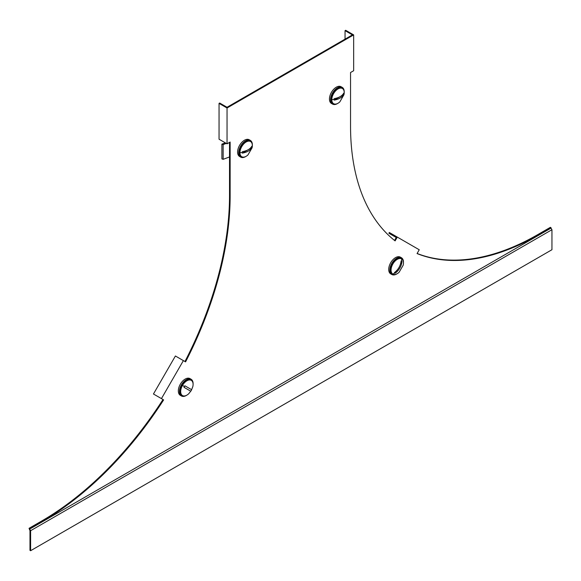 <?xml version="1.0" encoding="UTF-8"?>
<svg xmlns="http://www.w3.org/2000/svg" width="581" height="581" viewBox="0 0 581 581"><rect width="100%" height="100%" fill="white"/><g stroke="black" fill="none" stroke-linecap="round" stroke-linejoin="round"><path stroke-width="0.87" d="M394.543 240.447L396.242 237.498L388.885 233.25L389.321 232.487L397.302 237.099L395.109 240.897A265.953 153.551 -60 0 1 350.546 126.273L350.546 72.516L353.655 70.729L353.655 34.896L345.666 30.285L345.049 30.64L345.049 39.145M417.107 253.476A265.953 153.551 120 0 0 537.984 234.492L550.396 227.324L551.02 228.101L29.667 529.095L42.086 521.513L41.462 521.15A265.953 153.551 120 0 0 163.014 399.517L153.457 393.998L175.404 355.993L185.579 361.869A265.953 153.551 -60 0 0 230.141 195.782L230.141 142.033L227.04 143.827L219.052 139.215L219.052 103.382L219.676 103.026L227.04 107.274L352.413 34.896L345.049 30.64M551.02 228.101L551.95 229.713L551.95 249.721L30.604 550.715L29.98 550.36L29.98 530.649L29.05 528.318L41.462 521.15M184.961 361.513A265.953 153.551 120 0 0 229.524 195.427L229.524 142.396M219.052 103.382L227.04 107.993L353.655 34.896M163.639 399.881A265.953 153.551 -60 0 1 42.086 521.513M29.05 528.318L29.667 528.681M30.604 550.715L30.604 530.707L29.667 529.095M537.984 234.492L538.609 234.847L551.02 227.679M538.609 234.847A265.953 153.551 -60 0 1 417.056 253.57L419.25 249.765L397.302 237.099M227.04 143.827L227.04 107.993M161.438 398.61L183.385 360.605M551.95 229.713L30.604 530.707M193.088 384.114A9.652 5.578 120 0 0 191.098 379.248L191.098 379.248A9.652 5.578 120 0 0 181.446 384.818A9.652 5.578 120 0 0 181.446 395.973L180.328 395.327A9.652 5.578 120 0 1 180.328 384.179A9.652 5.578 120 0 1 189.98 378.601L191.098 379.248L189.98 378.601M180.328 395.327L181.446 395.973A9.652 5.578 120 0 0 186.654 395.262M252.35 145.279A9.652 5.578 120 0 0 250.36 140.413A9.652 5.578 120 0 0 245.531 140.885A9.652 5.578 120 0 0 239.227 149.397A9.652 5.578 120 0 0 240.708 157.131A9.652 5.578 120 0 0 245.531 156.652A9.652 5.578 120 0 0 245.916 156.427M250.36 140.413L249.242 139.767A9.652 5.578 120 0 0 244.419 140.246A9.652 5.578 120 0 0 238.108 148.751A9.652 5.578 120 0 0 239.59 156.485L240.708 157.131M239.938 152.709A8.78 5.069 -60 0 1 243.773 143.877A8.78 5.069 -60 0 1 250.534 141.524A8.78 5.069 -60 0 1 252.357 145.54A8.78 5.069 -60 0 1 252.081 147.799L247.964 154.931A8.78 5.069 -60 0 1 241.761 156.725A8.78 5.069 -60 0 1 239.938 152.709A14.046 8.105 0 0 0 242.277 152.447L242.321 153.137L251.856 147.632L251.856 146.201C250.295 148.976 247.121 150.806 242.321 151.706L242.277 152.447M250.534 141.524L249.924 141.168A8.78 5.069 120 0 0 243.156 143.522A8.78 5.069 120 0 0 239.328 152.353A8.78 5.069 120 0 0 241.144 156.376L241.761 156.725M251.856 147.632C250.302 150.406 247.121 152.237 242.321 153.137M191.294 390.512L188.702 393.765A8.78 5.069 -60 0 1 182.499 395.567A8.78 5.069 -60 0 1 182.499 385.428A8.78 5.069 -60 0 1 191.272 380.359A8.78 5.069 -60 0 1 192.819 386.634L191.294 390.512L191.636 389.691L184.889 385.799L184.01 387.316L190.757 391.209L191.222 390.468M191.272 380.359L190.662 380.01A8.78 5.069 120 0 0 181.882 385.072A8.78 5.069 120 0 0 181.882 395.211L182.499 395.567M225.348 142.853L221.877 144.153L223.133 144.589L223.162 159.325L229.524 156.95M223.162 159.325L221.906 158.882L221.877 144.153M226.307 143.405L223.133 144.589M403.468 262.648A9.652 5.578 120 0 0 401.478 257.782A9.652 5.578 120 0 0 391.826 263.36A9.652 5.578 120 0 0 391.826 274.508A9.652 5.578 120 0 0 397.034 273.796M401.478 257.782L400.36 257.143A9.652 5.578 120 0 0 390.708 262.714A9.652 5.578 120 0 0 390.708 273.862L391.826 274.508M344.206 92.241A9.652 5.578 120 0 0 342.216 87.375A9.652 5.578 120 0 0 337.387 87.854A9.652 5.578 120 0 0 331.083 96.366A9.652 5.578 120 0 0 332.564 104.101A9.652 5.578 120 0 0 337.387 103.621A9.652 5.578 120 0 0 337.772 103.389M342.216 87.375L341.098 86.736A9.652 5.578 120 0 0 336.276 87.208A9.652 5.578 120 0 0 329.964 95.72A9.652 5.578 120 0 0 331.446 103.454L332.564 104.101M344.213 92.51A8.78 5.069 -60 0 1 343.937 94.768L339.82 101.9A8.78 5.069 -60 0 1 333.617 103.694A8.78 5.069 -60 0 1 331.802 99.678A8.78 5.069 -60 0 1 335.629 90.847A8.78 5.069 -60 0 1 342.391 88.494A8.78 5.069 -60 0 1 344.213 92.51A14.046 8.105 180 0 1 343.749 93.861L343.712 93.163C342.151 95.938 338.977 97.775 334.177 98.668L334.177 100.106L343.712 94.601L343.749 93.861M343.712 94.601C342.158 97.368 338.977 99.206 334.177 100.106M342.391 88.494L341.781 88.138A8.78 5.069 120 0 0 335.012 90.491A8.78 5.069 120 0 0 331.185 99.322A8.78 5.069 120 0 0 333 103.338L333.617 103.694M400.476 264.123L402.016 261.457L401.602 261.152A14.046 11.467 120 0 0 401.653 258.901A8.78 5.069 -60 0 1 403.199 265.176L399.082 272.307A8.78 5.069 -60 0 1 392.879 274.101L392.879 274.101A8.78 5.069 -60 0 1 392.879 263.97A8.78 5.069 -60 0 1 401.653 258.901L401.043 258.545A8.78 5.069 120 0 0 392.262 263.614A8.78 5.069 120 0 0 392.262 273.745L392.879 274.101L392.262 273.745M402.016 261.457C401.391 266.287 399.147 270.18 395.269 273.135L396.808 270.47M401.602 261.152L401.137 260.949C400.512 265.778 398.268 269.671 394.397 272.627L395.269 273.135M229.524 195.427L230.141 195.782M251.893 146.891A14.046 8.105 0 0 0 252.357 145.54M182.499 385.428L184.424 386.539M334.133 99.409A14.046 8.105 180 0 1 331.802 99.678M394.804 272.932A14.046 11.467 120 0 1 392.879 274.101M401.653 258.901L401.043 258.545"/></g></svg>
